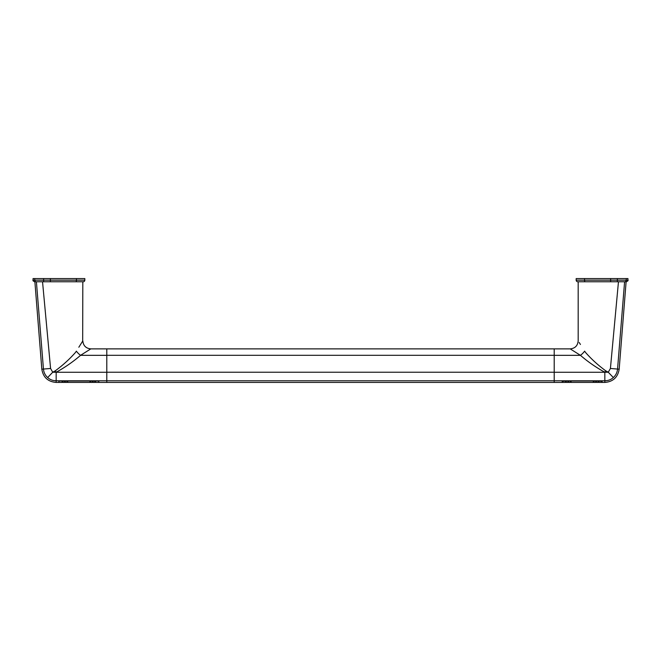 <?xml version="1.0" encoding="UTF-8"?>
<svg xmlns="http://www.w3.org/2000/svg" width="661" height="661" viewBox="0 0 661 661"><rect width="100%" height="100%" fill="white"/><g stroke="black" fill="none" stroke-linecap="round" stroke-linejoin="round"><path stroke-width="0.99" d="M53.855 380.587L56.16 380.794C52.921 380.769 50.079 379.687 47.65 377.563C45.163 375.258 43.766 372.424 43.452 369.061L36.405 281.768L43.452 369.061L41.825 369.185L34.884 281.768M42.535 281.768L50.583 368.474L52.74 372.234L55.417 370.722C63.018 365.128 69.752 358.973 75.635 352.255L76.37 351.14A7.99 3.189 45 0 0 80.559 355.329L84.691 352.726M82.823 281.768L82.675 341.126M82.642 341.175L80.526 344.538M80.419 344.712L79.7 345.852M79.469 346.215L78.833 347.232M626.116 281.768L619.175 369.185L617.548 369.061L624.595 281.768L617.548 369.061C617.225 372.44 615.829 375.274 613.35 377.563C610.921 379.687 608.079 380.769 604.84 380.794L604.823 372.259C595.875 367.309 587.745 361.666 580.441 355.329L554.207 355.329L554.207 348.876L554.207 382.43L98.803 382.43L98.803 381.009L58.854 381.009L58.854 382.43L56.16 382.43L56.16 380.794L106.793 380.794L106.793 382.43L106.793 348.876L106.793 355.329L80.559 355.329L90.813 348.876L80.559 355.329C73.28 361.65 65.15 367.293 56.177 372.259L56.16 380.794M85.69 352.106L86.773 351.421M88.169 350.537L89.161 349.917M47.65 377.563L52.74 372.234L56.177 372.259A7.99 0.694 64 0 1 55.417 370.722M572.889 350.578L580.441 355.329A7.99 3.189 135 0 0 584.63 351.14L585.365 352.255C591.256 358.989 597.998 365.145 605.583 370.722L608.26 372.234L610.417 368.474L618.465 281.768M580.441 344.48L579.185 342.489M619.175 369.185C617.828 377.315 613.044 381.728 604.84 382.43L604.84 380.794L607.145 380.587M604.84 382.43L602.146 382.43L602.146 381.009L562.197 381.009L562.197 382.43L554.207 382.43L554.207 380.786L106.793 380.786M82.823 340.886C83.303 345.736 85.963 348.405 90.813 348.876L570.187 348.876L572.459 350.305M605.583 370.722A7.99 0.694 116 0 1 604.823 372.259L608.26 372.234L613.35 377.563M566.27 382.43L566.27 381.025L567.865 381.009L567.865 382.43L566.27 382.43M568.667 382.43L568.667 381.025L570.269 381.009L570.269 382.43L568.667 382.43M571.063 382.43L571.063 381.025L593.272 381.009L593.272 382.43L571.063 382.43M594.074 382.43L594.074 381.025L595.668 381.009L595.668 382.43L594.074 382.43M596.47 382.43L596.47 381.025L598.073 381.009L598.073 382.43L596.47 382.43M602.064 382.43L598.866 382.43L598.866 381.025L602.064 381.38L602.064 382.43L602.064 381.38M562.28 382.43L565.469 382.43L565.469 381.009L562.28 381.38L562.28 382.43L562.28 381.38M94.73 381.025L94.73 382.43L93.135 382.43L93.135 381.025L94.73 381.025M92.333 381.025L92.333 382.43L90.731 382.43L90.731 381.025L92.333 381.025M89.937 381.025L89.937 382.43L67.728 382.43L67.728 381.025L89.937 381.025M66.926 381.025L66.926 382.43L65.332 382.43L65.332 381.025L66.926 381.025M64.53 381.025L64.53 382.43L62.927 382.43L62.927 381.025L64.53 381.025M58.936 381.009L62.134 381.025L62.134 382.43L58.936 382.43L58.936 381.38L58.936 382.43M98.72 381.009L95.531 381.025L95.531 382.43L98.72 382.43L98.72 381.38L98.72 382.43M576.177 280.165A1.595 1.595 0 0 0 577.772 281.768L610.632 281.768L610.632 278.57L576.177 278.57L576.177 280.165L584.539 280.165A1.595 0.744 90 0 0 585.282 281.768M584.539 278.57L584.539 280.165L627.95 280.165L627.95 278.57L610.632 278.57M627.95 280.165C628.396 280.495 627.867 281.024 626.355 281.768L610.632 281.768M84.823 280.165A1.595 1.595 0 0 1 83.228 281.768L34.645 281.768C33.182 281.099 32.653 280.57 33.05 280.165L33.05 278.57L84.823 278.57L84.823 280.165L76.461 280.165L76.461 278.57M56.177 372.259L106.793 372.259M50.583 368.474L43.452 369.061M554.207 355.296L106.793 355.296M554.207 372.226L106.793 372.226M604.84 380.794L554.207 380.794M604.823 372.259L554.207 372.259M617.548 369.061L610.417 368.474M624.703 281.768A1.595 1.545 -90 0 0 626.248 280.165L626.248 278.57M617.357 281.768L617.357 278.57M33.05 280.165L50.368 280.165L50.368 278.57M50.368 281.768L50.368 280.165L76.461 280.165A1.595 0.744 90 0 1 75.718 281.768M43.643 281.768L43.643 278.57M36.297 281.768A1.595 1.545 -90 0 1 34.752 280.165L34.752 278.57M41.825 369.185C43.172 377.315 47.956 381.728 56.16 382.43M578.177 281.768L578.177 340.886C577.697 345.736 575.037 348.405 570.187 348.876M598.073 382.19L598.866 382.19M595.668 382.19L596.47 382.19M593.272 382.19L594.074 382.19M570.269 382.19L571.063 382.19M567.865 382.19L568.667 382.19M565.469 382.19L566.27 382.19M62.927 382.19L62.134 382.19M65.332 382.19L64.53 382.19M67.728 382.19L66.926 382.19M90.731 382.19L89.937 382.19M93.135 382.19L92.333 382.19M95.531 382.19L94.73 382.19"/></g></svg>
